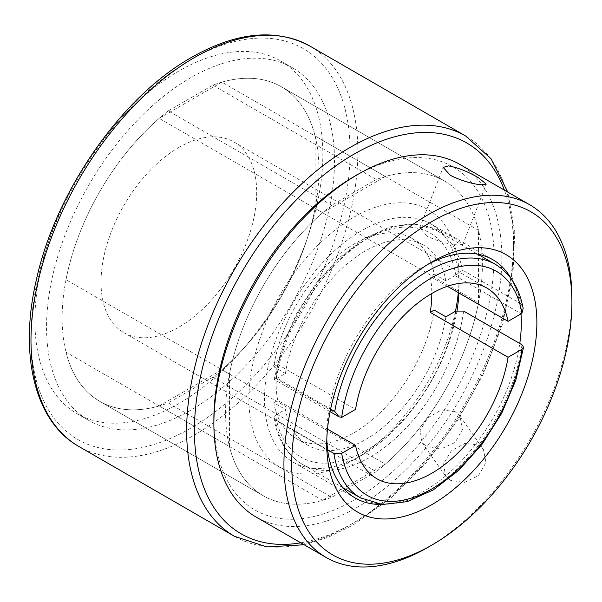 <?xml version="1.0" encoding="UTF-8"?>
<svg xmlns="http://www.w3.org/2000/svg" width="602" height="602" viewBox="0 0 602 602"><rect width="100%" height="100%" fill="white"/><g stroke="black" fill="none" stroke-linecap="round" stroke-linejoin="round"><path stroke-width="0.45" stroke-dasharray="3.01 2.26" d="M495.333 264.338A134.833 77.846 -60 0 1 521.076 303.897L523.161 308.48M190.541 410.316A203.626 117.563 -60 0 1 88.727 420.399A203.626 117.563 -60 0 1 57.514 257.227A203.626 117.563 -60 0 1 190.541 77.793A203.626 117.563 -60 0 1 292.346 67.71A203.626 117.563 -60 0 1 323.56 230.875A203.626 117.563 -60 0 1 190.541 410.316M178.862 403.573A203.626 117.563 -60 0 1 77.048 413.657A203.626 117.563 -60 0 1 45.842 250.492A203.626 117.563 -60 0 1 178.862 71.051A203.626 117.563 -60 0 1 280.675 60.968A203.626 117.563 -60 0 1 311.889 224.14A203.626 117.563 -60 0 1 178.862 403.573M447.369 286.311L430.234 276.416A110.068 63.549 120 0 1 431.807 293.483M178.862 147.445A110.068 63.549 -60 0 1 233.9 141.989A110.068 63.549 -60 0 1 250.771 230.19A110.068 63.549 -60 0 1 178.862 327.187A110.068 63.549 -60 0 1 123.831 332.635A110.068 63.549 -60 0 1 106.96 244.435A110.068 63.549 -60 0 1 178.862 147.445M445.879 316.81A115.569 66.724 -60 0 1 365.655 439.52A115.569 66.724 -60 0 1 307.87 445.247A115.569 66.724 -60 0 1 285.431 409.45L275.535 415.154L273.91 417.735L275.483 419.684L327.646 449.799M434.2 310.075A115.569 66.724 -60 0 1 353.976 432.778A115.569 66.724 -60 0 1 296.192 438.504A115.569 66.724 -60 0 1 273.752 402.708L285.431 409.45M273.752 402.708L277.725 400.413A110.068 63.549 120 0 1 277.725 364.466L273.752 366.761A115.569 66.724 -60 0 1 330.069 261.983A115.569 66.724 -60 0 1 411.76 238.332A115.569 66.724 -60 0 1 434.2 274.128L430.234 276.416M478.507 302.746A181.608 104.853 -60 0 1 385.355 464.097L322.604 500.322A181.608 104.853 -60 0 1 263.172 495.694A181.608 104.853 -60 0 1 229.452 446.541L229.452 374.083A181.608 104.853 -60 0 1 322.604 212.739L385.355 176.514A181.608 104.853 -60 0 1 444.78 181.134A181.608 104.853 -60 0 1 478.507 230.295L478.507 302.746L315.064 208.39A181.608 104.853 -60 0 1 221.912 369.733L385.355 464.097M478.507 230.295L315.064 135.932A181.608 104.853 -60 0 0 281.345 86.771A181.608 104.853 120 0 0 212.807 85.16L376.25 179.516A181.608 104.853 120 0 1 444.78 181.134L281.345 86.771A181.608 104.853 -60 0 0 221.912 82.15L385.355 176.514M322.604 500.322L159.161 405.959A181.608 104.853 -60 0 1 99.736 401.331A181.608 104.853 -60 0 1 66.009 352.178L229.452 446.541M229.452 374.083L66.009 279.719A181.608 104.853 -60 0 1 159.161 118.376L322.604 212.739M327.488 429.143L277.725 400.413M277.725 364.466L355.549 409.405M342.455 416.968L276.295 378.771A5.501 3.176 -60 0 1 275.55 379.117A129.332 74.671 -60 0 1 365.655 239.558A129.332 74.671 -60 0 1 455.752 275.076A5.501 3.176 -60 0 1 455.007 275.596L521.166 313.785M276.295 378.771L285.431 373.496A115.569 66.724 -60 0 1 341.748 268.725A115.569 66.724 -60 0 1 423.439 245.067A115.569 66.724 -60 0 1 445.879 280.863L455.007 275.596M434.2 274.128L445.879 280.863M285.431 373.496L273.752 366.761M159.161 405.959L221.912 369.733M66.009 279.719L66.009 352.178M221.912 82.15L159.161 118.376M315.064 208.39L315.064 135.932M276.386 377.763C273.827 379.237 273.549 379.689 275.55 379.117L274.166 379.358L282.218 346.579L296.493 313.83L315.967 283.467L339.235 257.664L364.669 238.294L390.578 226.758L415.282 224.034L436.962 230.634A134.833 77.846 120 0 0 342.696 257.272A134.833 77.846 120 0 0 276.386 377.763L330.626 409.074M455.752 275.076L462.705 270.193A134.833 77.846 120 0 0 436.962 230.634L477.747 254.187M331.71 205.237L168.267 110.873A181.608 104.853 120 0 0 68.064 270.155A181.608 104.853 120 0 0 99.736 401.331A181.608 104.853 120 0 0 168.267 402.949L331.71 497.312A181.608 104.853 120 0 1 263.172 495.694L99.736 401.331L263.172 495.694A181.608 104.853 120 0 1 231.507 364.519A181.608 104.853 120 0 1 331.71 205.237L376.25 179.516M212.807 377.236L376.25 471.599A181.608 104.853 120 0 0 476.445 312.318A181.608 104.853 120 0 0 444.78 181.134L281.345 86.771A181.608 104.853 120 0 1 313.01 217.954A181.608 104.853 120 0 1 212.807 377.236L168.267 402.949M376.25 471.599L331.71 497.312M168.267 110.873L212.807 85.16M381.781 504.438A137.587 79.434 120 0 0 519.767 343.494M521.001 313.883A137.587 79.434 120 0 0 511.655 279.478M458.303 292.617A148.589 85.793 120 0 0 459.048 277.755A148.589 85.793 120 0 0 406.516 203.017A148.589 85.793 120 0 0 262.984 330.287A148.589 85.793 120 0 0 301.444 473.819A148.589 85.793 120 0 0 353.984 459.74A148.589 85.793 120 0 0 455.458 311.287M457.046 310.549A137.587 79.434 -60 0 1 361.764 455.247A137.587 79.434 -60 0 1 313.115 468.281A137.587 79.434 -60 0 1 292.971 462.058A137.587 79.434 -60 0 1 284.58 319.083A137.587 79.434 -60 0 1 410.406 217.54A137.587 79.434 -60 0 1 430.55 223.756A137.587 79.434 -60 0 1 459.048 286.74A137.587 79.434 -60 0 1 458.905 292.963M353.976 176.649A198.118 114.388 -60 0 1 424.026 157.882A198.118 114.388 -60 0 1 475.302 349.25A198.118 114.388 -60 0 1 283.933 518.947A198.118 114.388 -60 0 1 213.883 419.301M256.061 517.005A203.626 117.563 120 0 0 285.875 526.208A203.626 117.563 120 0 0 472.103 375.926A203.626 117.563 120 0 0 459.68 164.316M450.266 480.253L445.563 476.009L443.539 463.758L451.237 450.928L464.94 443.365L478.575 445.036L483.383 449.431L485.995 462.532L478.492 475.648L464.262 482.473L450.266 480.253M454.999 411.497L441.469 409.954L427.902 417.683L420.136 430.46L422.017 442.508L426.69 446.714L440.792 449.062L455.135 442.425L462.592 429.226L459.838 415.929L454.999 411.497M426.69 236.029L419.752 227.774L425.193 226.074C434.531 227.992 444.464 232.154 454.999 238.558L462.848 244.495L457.881 244.946C448.106 244.216 437.707 241.244 426.69 236.029M427.841 264.406A137.587 79.434 120 0 0 424.026 266.52A137.587 79.434 120 0 0 326.735 435.028A137.587 79.434 120 0 0 326.811 439.385M571.9 297.975A203.626 117.563 -60 0 1 427.917 547.361M275.483 419.684A134.833 77.846 120 0 0 302.129 464.172A134.833 77.846 120 0 0 369.545 457.49A134.833 77.846 120 0 0 463.608 311.068M455.767 311.106A129.332 74.671 -60 0 1 365.655 450.755A129.332 74.671 -60 0 1 275.535 415.154M521.979 344.773A134.833 77.846 -60 0 1 427.917 491.194A134.833 77.846 -60 0 1 360.5 497.869M521.076 303.897L462.705 270.193M465.655 135.992A231.138 133.448 -60 0 1 501.09 321.212A231.138 133.448 -60 0 1 350.086 524.899A231.138 133.448 -60 0 1 234.517 536.344M300.774 542.823A225.637 130.273 120 0 0 353.976 522.649A225.637 130.273 120 0 0 504.393 190.134M190.541 428.285A225.637 130.273 -60 0 1 30.988 336.172A225.637 130.273 -60 0 1 190.541 59.824A225.637 130.273 -60 0 1 350.086 151.937A225.637 130.273 -60 0 1 190.541 428.285M78.862 446.473A231.138 133.448 120 0 0 194.431 435.028A231.138 133.448 120 0 0 345.428 231.341A231.138 133.448 120 0 0 310 46.128M88.727 420.399L77.048 413.657M486.837 288.027L233.9 141.989M342.922 487.718L302.129 464.172C286.823 454.909 277.417 439.437 273.91 417.735M307.87 445.247L296.192 438.504M376.777 478.673L123.831 332.635M423.439 245.067L411.76 238.332M292.346 67.71L280.675 60.968M330.084 411.685L274.203 379.418M304.138 544.765L328.286 537.21L352.84 525.17L390.6 498.253L426.186 462.682L457.731 420.362L483.556 373.549L502.279 324.771L512.881 276.611L514.77 231.604L507.764 192.076M459.048 286.74L459.048 277.755M361.764 455.247L353.984 459.74M422.017 442.508L445.563 476.009M419.744 227.774L443.177 167.394M492.82 259.703L430.55 223.756M355.233 498.004L292.971 462.058M462.848 244.495L486.273 184.114M459.838 415.929L483.383 449.431M326.735 435.028L326.735 444.013M424.026 266.52L431.807 262.028"/><path stroke-width="0.9" d="M430.234 312.363L508.065 357.295L521.919 349.295L523.559 347.256L521.979 344.773L463.608 311.068L455.767 311.106L445.879 316.81L434.2 310.075L430.234 312.363A110.068 63.549 120 0 0 431.807 293.483A110.068 63.549 -60 0 1 486.837 288.027A110.068 63.549 -60 0 1 508.065 321.348L447.369 286.311M330.626 409.074L334.757 411.467A134.833 77.846 -60 0 1 427.917 271.013A134.833 77.846 -60 0 1 495.333 264.338C510.067 273.21 519.345 287.929 523.161 308.48L521.911 313.273A129.332 74.671 120 0 0 431.807 277.755A129.332 74.671 120 0 0 341.703 417.314A5.501 3.176 120 0 0 342.455 416.968L355.549 409.405A110.068 63.549 -60 0 1 431.807 293.483M508.065 357.295A110.068 63.549 -60 0 1 431.807 473.217A110.068 63.549 -60 0 1 376.777 478.673A110.068 63.549 -60 0 1 355.549 445.352L327.488 429.143M327.646 449.799L333.854 453.381L341.695 453.351L355.549 445.352M521.911 313.273A5.501 3.176 120 0 1 521.166 313.785L508.065 321.348M334.757 411.467L339.046 416.862L341.703 417.314M484.339 247.949A148.589 85.793 -60 0 1 522.799 391.481A148.589 85.793 -60 0 1 379.275 518.751A148.589 85.793 -60 0 1 326.735 444.013A148.589 85.793 -60 0 1 431.807 262.028A148.589 85.793 -60 0 1 484.339 247.949M326.811 439.385A137.587 79.434 120 0 0 355.233 498.004A137.587 79.434 120 0 0 375.385 504.228A137.587 79.434 120 0 0 381.781 504.438M519.767 343.494A137.587 79.434 120 0 0 521.001 313.883M511.655 279.478A137.587 79.434 120 0 0 492.82 259.703A137.587 79.434 120 0 0 472.668 253.487A137.587 79.434 120 0 0 427.841 264.406M455.458 311.287A148.589 85.793 120 0 0 458.303 292.617M458.905 292.963A137.587 79.434 -60 0 1 457.046 310.549M501.857 202.814A198.118 114.388 120 0 0 310.481 372.51A198.118 114.388 120 0 0 361.764 563.886A198.118 114.388 120 0 0 431.807 545.111A198.118 114.388 120 0 0 571.9 302.467A198.118 114.388 120 0 0 501.857 202.814M431.807 545.111L427.917 547.361A203.626 117.563 -60 0 1 355.925 566.655A203.626 117.563 -60 0 1 326.103 557.444A203.626 117.563 -60 0 1 313.687 345.841A203.626 117.563 -60 0 1 499.908 195.552A203.626 117.563 -60 0 1 529.73 204.763A203.626 117.563 -60 0 1 571.9 297.975L571.9 302.467M213.883 423.793L213.883 419.301A198.118 114.388 -60 0 1 353.976 176.649L357.866 174.407A203.626 117.563 120 0 0 213.883 423.793A203.626 117.563 120 0 0 256.061 517.005L326.103 557.444M529.73 204.763L459.68 164.316A203.626 117.563 120 0 0 429.858 155.113A203.626 117.563 120 0 0 357.866 174.407M448.543 165.896L443.177 167.394L450.266 175.272C461.192 180.675 471.517 183.843 481.231 184.769L486.273 184.114L478.575 177.801C467.965 171.593 457.956 167.627 448.543 165.896M341.695 453.351A129.332 74.671 120 0 0 431.807 488.944A129.332 74.671 120 0 0 521.919 349.295M523.559 347.256L515.824 380.208L501.722 413.25L482.3 443.983L458.957 470.162L433.365 489.862L407.261 501.639L382.353 504.491L360.5 497.869A134.833 77.846 -60 0 1 333.854 453.381M304.138 544.765L266.995 546.962L234.517 536.344A231.138 133.448 -60 0 1 199.089 351.124A231.138 133.448 -60 0 1 350.086 147.445A231.138 133.448 -60 0 1 465.655 135.992L310 46.128A231.138 133.448 120 0 0 194.431 57.574A231.138 133.448 120 0 0 43.427 261.26A231.138 133.448 120 0 0 78.862 446.473C34.788 421.754 18.737 354.902 36.376 279.787C55.617 191.353 121.649 96.561 191.677 57.303C236.819 31.793 276.265 28.068 310 46.128M504.393 190.134A225.637 130.273 120 0 0 353.976 154.18A225.637 130.273 120 0 0 196.726 398.035A225.637 130.273 120 0 0 300.774 542.823M360.5 497.869L342.922 487.718M495.333 264.338L477.747 254.187M339.046 416.862L330.084 411.685M234.517 536.344L78.862 446.473M507.764 192.076L491.089 158.808L465.655 135.992"/></g></svg>
